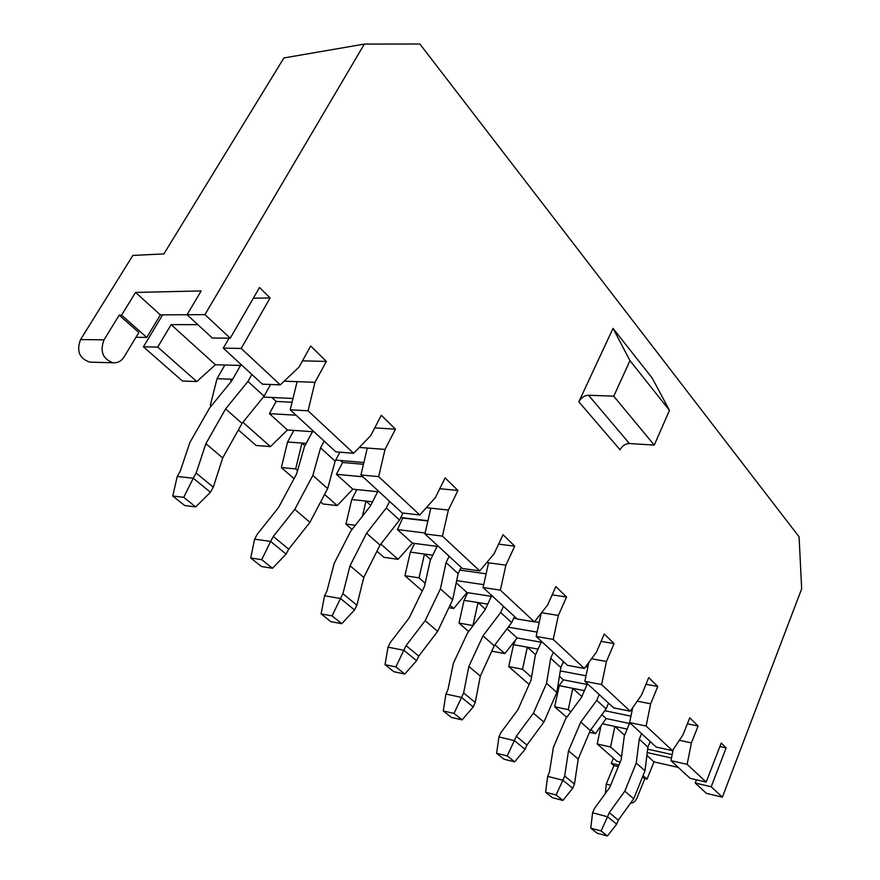 <?xml version="1.0" encoding="UTF-8"?>
<svg xmlns="http://www.w3.org/2000/svg" width="880" height="880" viewBox="0 0 880 880"><rect width="100%" height="100%" fill="white"/><g stroke="black" fill="none" stroke-linecap="round" stroke-linejoin="round"><path stroke-width="1.32" d="M292.985 398.475L263.373 397.056M232.243 379.984L231.396 379.214L232.661 379.269M284.163 381.172L314.974 382.316L308.066 410.795L353.617 453.277L370.689 435.677L381.304 415.294L395.45 429.176L385.033 449.416L378.653 476.63L419.782 514.976L435.369 497.618L445.115 477.884L457.941 490.468L448.36 510.07L442.442 536.118L479.754 570.922L494.065 553.839L503.052 534.71L514.723 546.172L505.89 565.169L500.368 590.139L534.38 621.863L547.569 605.088L555.885 586.542L566.555 597.014L558.371 615.439L553.212 639.419L584.342 668.459L596.541 651.981L604.263 633.996L614.064 643.61L606.452 661.485L601.612 684.563L630.212 711.227L641.531 695.079L648.736 677.611L657.756 686.466L650.661 703.824L646.096 726.044L672.463 750.64L683.001 734.8L689.744 717.838L698.082 726.022L691.438 742.874L687.137 764.324L706.167 782.067L721.237 743.05L726.154 747.89L711.205 786.764L722.359 797.17L706.442 793.375L695.2 783.013L711.205 786.764M363.88 462.506L335.709 460.097M304.898 445.775L301.928 443.08L306.174 443.399M359.271 447.447L385.033 449.416M427.944 520.718L400.785 517.55M370.722 505.373L366.003 501.094L372.537 501.809M426.338 507.672L448.36 510.07M486.123 573.826L459.833 570.064M430.628 559.614L424.479 554.048L432.784 555.181M486.761 562.551L505.89 565.169M539.198 622.468L534.523 621.698M516.989 618.783L513.678 618.233M485.375 609.191L478.049 602.558L487.74 604.109M587.829 667.172L585.596 666.754M564.861 662.904L563.013 662.563M535.612 654.687L527.318 647.174L538.087 649.121M302.478 360.855L326.37 361.416L314.974 382.316M722.359 797.17L801.669 588.819L799.084 536.822L419.859 44L364.342 44.088L204.941 314.622L230.23 338.206L259.523 287.485L270.116 297.935L241.197 348.436L280.269 384.868L299.046 367.059L310.673 346.027L326.37 361.416M578.831 401.775L613.03 328.383L652.157 378.026L669.482 410.366L654.247 445.104L629.431 443.531C625.35 443.685 622.215 445.764 620.026 449.768L578.831 401.775C581.141 397.661 584.375 395.483 588.533 395.23L629.431 443.531M224.873 365.013L217.019 378.686L210.298 405.383L211.145 406.12M238.37 429.957L256.091 445.467L270.435 446.611L242.924 422.312M143.407 346.841L182.446 381.007L196.79 381.568L157.729 347.072L143.407 346.841L162.646 314.875M600.985 725.824L597.19 743.985L616.957 761.288L620.18 762.036M559.372 685.201L554.664 706.761L566.753 717.354M515.79 639.683L513.524 644.677L508.739 666.578L529.144 684.431M467.698 592.669L464.079 600.325L458.986 623.04L468.666 631.51M414.634 543.433L410.344 552.123L404.921 575.718L422.279 590.909M356.895 489.588L351.747 499.543L345.939 524.095L352.066 529.452M376.948 551.232L383.9 557.315L398.057 559.328L380.809 544.093M293.876 430.408L287.573 441.98L281.347 467.566L294.03 478.665M320.639 501.952L322.949 503.976L337.227 505.593L324.588 494.439M270.435 446.611L287.452 429.968L269.401 413.633L296.065 415.195M287.452 429.968L314.083 431.794M196.79 381.568L215.424 364.749L171.127 324.643L197.813 324.654M215.424 364.749L242.132 365.486M210.298 405.383L211.673 405.46M353.617 453.277L335.841 451.858L290.224 409.805L308.066 410.795M280.269 384.868L262.394 384.164L223.3 348.139L241.197 348.436M290.224 409.805L297.099 381.645M229.053 338.195L223.3 348.139M271.81 397.463L276.155 401.445L269.401 413.633M217.019 378.686L231.396 379.214L230.659 382.184M157.729 347.072L171.127 324.643M439.769 488.708L457.941 490.468M398.057 559.328L412.434 543.147L397.452 529.573L425.128 533.005M412.434 543.147L438.636 546.579M337.227 505.593L352.825 489.17L336.413 474.309L362.923 476.806M352.825 489.17L379.28 491.876M345.939 524.095L355.344 525.261M297.561 470.569L295.669 468.897L281.347 467.566M479.754 570.922L462.374 568.447L424.908 533.929L442.442 536.118M419.782 514.976L402.171 512.974L360.932 474.98L378.653 476.63M424.908 533.929L430.815 508.156M360.932 474.98L367.29 448.063M402.853 517.792L397.452 529.573M351.747 499.543L366.003 501.094L362.45 516.197M340.472 460.504L342.628 462.484L336.413 474.309M287.573 441.98L301.928 443.08L295.669 468.897M552.156 594.858L566.555 597.014M508.255 627.154L537.108 632.104M491.755 651.167L504.823 653.609L517.143 637.967L507.023 628.793M517.143 637.967L542.696 642.477M456.665 580.624L483.703 584.661M448.899 607.673L453.717 608.476L467.005 592.559L456.214 582.791M467.005 592.559L492.899 596.585M504.823 653.609L494.912 644.853M473.132 625.625L458.986 623.04M453.717 608.476L450.054 605.242M425.161 583.264L419.034 577.852L404.921 575.718M584.342 668.459L567.468 665.302L536.162 636.46L553.212 639.419M534.38 621.863L517.242 619.014L483.065 587.532L500.368 590.139M536.162 636.46L541.211 613.162M483.065 587.532L488.576 562.804M464.079 600.325L478.049 602.558L472.956 625.46M410.344 552.123L424.479 554.048L419.034 577.852M374.759 427.867L395.45 429.176M498.619 544.148L514.723 546.172M601.084 641.399L614.064 643.61M560.296 670.901L586.003 675.796M557.612 687.544L563.387 679.833L559.438 676.258M563.387 679.833L588.555 684.739M531.531 677.204L522.522 669.24L508.739 666.578M630.212 711.227L613.613 707.828L584.837 681.307L601.612 684.563M584.837 681.307L588.841 662.376M513.524 644.677L527.318 647.174L522.522 669.24M645.997 684.244L657.756 686.466M581.867 696.564L572.781 688.336L584.397 690.646M609.026 703.604L608.377 703.472M589.49 732.325L595.43 733.634L590.898 729.63M570.79 711.876L568.26 709.632L554.664 706.761M672.463 750.64L656.161 747.043L629.607 722.568L646.096 726.044M629.607 722.568L632.687 707.685M559.174 685.641L572.781 688.336L568.26 709.632M595.43 733.634L606.144 718.553L601.865 714.67M253.319 298.221L270.116 297.935M687.368 723.822L698.082 726.022M621.566 756.712L610.588 747.01L597.19 743.985M706.167 782.067L690.118 778.327L670.945 760.661L687.137 764.324M670.945 760.661L673.189 749.54M624.602 735.262L614.856 726.44L610.588 747.01M627.154 729.08L602.437 723.778M647.658 749.144L672.166 754.611M604.758 710.721L630.938 716.155M606.144 718.553L630.938 723.8M138.853 332.508L119.185 315.172L104.027 339.834C99.693 351.472 102.762 359.128 113.245 362.791C117.755 363.066 121.341 361.13 124.025 356.994L138.853 332.508M135.949 337.304L146.784 337.414L121.583 315.161L119.185 315.172M104.027 339.834L80.564 339.559L132.858 255.431L163.9 253.913L283.921 57.948L364.342 44.088M121.583 315.161L135.542 292.424L201.201 290.928L187.055 314.732L160.358 314.886L146.784 337.414M204.941 314.622L187.055 314.732L212.333 338.03L230.23 338.206M678.282 767.426L653.983 761.871L647.02 779.185L644.809 778.657L637.263 797.368C635.459 801.438 633.248 803.33 630.63 803.044M618.288 766.623L613.899 765.589L611.281 763.312L618.915 765.105M642.609 776.732L644.809 778.657M647.02 779.185L643.038 775.676M671.473 758.021L647.229 752.576M695.2 783.013L696.443 779.801M719.884 746.559L726.154 747.89M613.404 758.175L611.281 763.312M605.374 793.452L606.232 784.168L613.899 765.589M80.564 339.559C76.263 350.999 79.332 358.523 89.793 362.131L91.3 362.164M613.03 328.383L629.981 360.635L669.482 410.366M629.981 360.635L613.745 396.198L654.247 445.104M613.745 396.198L588.533 395.23M160.358 314.886L135.542 292.424M653.983 761.871L646.877 755.436M679.349 740.289L691.438 742.874M637.263 701.162L650.661 703.824M591.503 658.779L606.452 661.485M541.552 612.733L558.371 615.439M403.183 518.1L427.878 520.982M342.628 462.484L363.462 464.288M276.155 401.445L292.072 402.248M629.464 723.481L624.316 735.944L621.192 759.572L609.741 787.435L594.264 808.753L592.592 812.801L607.585 816.75L609.246 812.669L624.8 791.164L636.24 763.059L639.254 739.211L641.553 733.579M601.073 830.962L590.766 828.157L597.102 833.184L607.376 836L601.073 830.962L607.585 816.75L616.671 824.175L618.31 820.127L633.721 798.776L644.985 770.847L647.9 747.12L650.177 741.521M647.9 747.12L639.254 739.211M618.31 820.127L609.246 812.669M633.721 798.776L624.8 791.164M644.985 770.847L636.24 763.059M592.592 812.801L590.766 828.157M607.376 836L616.671 824.175M608.52 703.131L606.1 708.895L590.271 730.477L578.204 759.044L574.475 784.08L572.715 788.26L562.892 800.437L556.061 794.97L545.6 792.264L552.453 797.709L562.892 800.437M545.6 792.264L547.657 776.413L549.439 772.244L553.41 747.307L565.664 718.828L581.57 697.268L587.059 684.453M599.203 694.551L596.75 700.348L606.1 708.895M596.75 700.348L580.756 722.095L590.271 730.477M580.756 722.095L568.513 750.838L578.204 759.044M568.513 750.838L564.663 776.017L574.475 784.08M564.663 776.017L562.881 780.219L572.715 788.26M547.657 776.413L562.881 780.219L556.061 794.97M541.167 642.202L535.282 655.413L531.014 680.207L517.891 709.775L500.852 732.666L498.927 736.956L514.371 740.586L516.285 736.252L533.434 713.152L546.546 683.298L550.704 658.251L553.333 652.278M507.21 755.92L496.595 753.335L504.042 759.242L514.635 761.86L507.21 755.92L514.371 740.586L525.063 749.32L526.944 745.008L543.906 722.095L556.831 692.439L560.846 667.524L563.442 661.595M560.846 667.524L550.704 658.251M526.944 745.008L516.285 736.252M543.906 722.095L533.434 713.152M556.831 692.439L546.546 683.298M498.927 736.956L496.595 753.335M514.635 761.86L525.063 749.32M514.481 616.484L511.698 622.589L494.219 645.777L480.315 676.126L475.244 702.504L473.209 706.959L462.11 719.873L454.014 713.405L443.267 710.963L451.385 717.409L462.11 719.873M443.267 710.963L445.918 694.034L447.975 689.601L453.343 663.355L467.467 633.094L485.023 609.939L491.348 596.343M503.492 606.353L500.665 612.502L511.698 622.589M500.665 612.502L482.988 635.877L494.219 645.777M482.988 635.877L468.864 666.424L480.315 676.126M468.864 666.424L463.617 692.945L475.244 702.504M463.617 692.945L461.56 697.433L473.209 706.959M445.918 694.034L461.56 697.433L454.014 713.405M437.074 546.37L430.254 560.384L424.457 586.421L409.211 617.881L390.247 642.587L388.025 647.163L403.832 650.265L406.065 645.634L425.15 620.686L440.407 588.896L446.083 562.595L449.141 556.259M395.879 666.93L385.011 664.675L393.899 671.726L404.745 674.014L395.879 666.93L403.832 650.265L416.592 660.693L418.781 656.095L437.646 631.356L452.65 599.786L458.139 573.617L461.142 567.325M458.139 573.617L446.083 562.595M418.781 656.095L406.065 645.634M437.646 631.356L425.15 620.686M452.65 599.786L440.407 588.896M388.025 647.163L385.011 664.675M404.745 674.014L416.592 660.693M403.018 513.073L399.531 520.047L380.039 545.083L363.781 577.412L356.884 605.209L354.508 609.961L341.814 623.7L332.057 615.912L321.112 613.91L330.869 621.654L341.814 623.7M321.112 613.91L324.544 595.76L326.953 591.03L334.191 563.387L350.713 531.168L370.315 506.165L377.696 491.722M389.62 501.413L386.309 507.958L399.531 520.047M386.309 507.958L366.575 533.214L380.039 545.083M366.575 533.214L350.031 565.763L363.781 577.412M350.031 565.763L342.903 593.714L356.884 605.209M342.903 593.714L340.483 598.499L354.508 609.961M324.544 595.76L340.483 598.499L332.057 615.912M312.488 431.684L304.458 446.6L296.604 473.88L278.586 507.452L257.257 534.259L254.617 539.154L270.633 541.431L273.284 536.481L294.778 509.377L312.829 475.442L320.573 447.854L324.181 441.1M261.701 559.669L250.701 557.964L261.47 566.522L272.47 568.271L261.701 559.669L270.633 541.431L286.132 554.092L288.728 549.175L309.936 522.324L327.646 488.62L335.137 461.175L339.889 452.177M335.137 461.175L320.573 447.854M288.728 549.175L273.284 536.481M309.936 522.324L294.778 509.377M327.646 488.62L312.829 475.442M254.617 539.154L250.701 557.964M272.47 568.271L286.132 554.092M270.6 384.483L264.066 396.198L242.044 423.39L222.706 457.919L213.29 487.168L210.452 492.25L195.69 506.902L183.733 497.332L172.733 496.012L184.69 505.516L195.69 506.902M172.733 496.012L177.232 476.498L180.125 471.427L189.948 442.376L209.616 407.99L231.759 380.831L240.537 365.442M251.878 374.473L247.94 381.447L264.066 396.198M247.94 381.447L225.61 408.903L242.044 423.39M225.61 408.903L205.887 443.674L222.706 457.919M205.887 443.674L196.152 473.077L213.29 487.168M196.152 473.077L193.248 478.203L210.452 492.25M177.232 476.498L193.248 478.203L183.733 497.332M610.632 785.257L606.232 784.168M113.245 362.791L89.793 362.131"/></g></svg>

